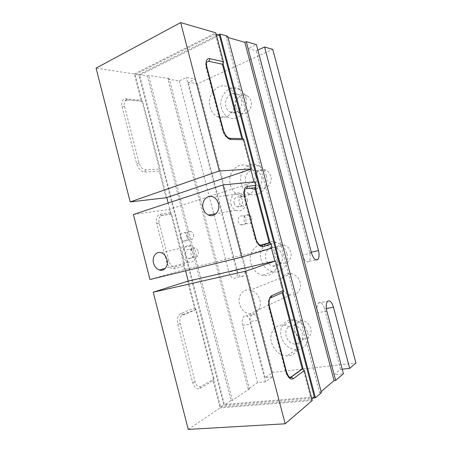 <?xml version="1.0" encoding="UTF-8"?>
<svg xmlns="http://www.w3.org/2000/svg" width="452" height="452" viewBox="0 0 452 452"><rect width="100%" height="100%" fill="white"/><g stroke="black" fill="none" stroke-linecap="round" stroke-linejoin="round"><path stroke-width="0.34" stroke-dasharray="2.26 1.69" d="M314.338 396.941L224.395 404.45L139.645 75.196L219.429 35.279M311.869 399.048L311.162 399.653L303.128 369.024M223.045 63.608L215.305 34.098L216.22 34.358M282.997 292.252L274.822 261.064M271.443 248.193L270.477 244.492M255.47 187.269L254.052 181.851M250.741 169.223L242.673 138.453M215.305 34.098L135.125 74.507L139.645 75.196M188.247 281.076L220.627 406.981L224.395 404.45M135.125 74.507L166.771 197.547M168.178 203.021L185.614 270.838M220.627 406.981L311.162 399.653M274.737 255.877C275.889 259.663 278.212 262.053 281.698 263.041C287.37 264.589 292.585 258.369 290.732 252.092C289.625 248.447 287.427 246.091 284.122 245.024C278.257 243.159 272.844 249.527 274.737 255.877M282.065 254.968C283.969 261.42 278.669 267.793 272.895 266.183C269.341 265.154 266.974 262.697 265.793 258.804C263.855 252.289 269.352 245.764 275.325 247.696C278.686 248.803 280.935 251.227 282.065 254.968M255.182 181.331C256.058 184.365 257.798 186.456 260.414 187.608C266.29 190.326 272.878 183.269 270.782 176.303C269.946 173.398 268.302 171.348 265.844 170.161C259.815 167.116 253.052 174.336 255.182 181.331M261.612 177.105C263.759 184.263 257.069 191.507 251.086 188.704C248.425 187.523 246.651 185.371 245.758 182.258C243.571 175.071 250.431 167.664 256.578 170.794C259.081 172.02 260.759 174.122 261.612 177.105M235.791 107.401C236.481 109.876 237.808 111.689 239.775 112.842C245.577 116.537 253.284 108.655 250.996 101.146C250.34 98.779 249.092 97.016 247.25 95.847C241.317 91.829 233.475 99.898 235.791 107.401M241.334 99.909C243.673 107.627 235.848 115.729 229.944 111.938C227.944 110.757 226.593 108.892 225.887 106.35C223.514 98.655 231.469 90.355 237.509 94.474C239.385 95.666 240.656 97.479 241.334 99.909M294.45 331.039C296.032 335.813 299.094 338.469 303.637 338.994C309.354 338.401 311.756 334.909 310.846 328.514C309.326 323.909 306.399 321.265 302.06 320.592C296.071 320.988 293.534 324.474 294.45 331.039M302.699 333.503C303.637 340.068 301.196 343.639 295.371 344.221C290.743 343.656 287.619 340.915 285.997 336.005C285.059 329.265 287.636 325.706 293.732 325.327C298.156 326.039 301.145 328.768 302.699 333.503M259.906 300.026C262.183 307.902 256.408 315.49 249.504 313.993C244.555 312.801 241.232 309.45 239.537 303.953C237.215 295.981 243.244 288.173 250.476 290.105C255.143 291.45 258.29 294.755 259.906 300.026M281.28 286.133C282.805 290.998 285.85 293.919 290.421 294.896C296.789 296.1 302.162 289.257 300.128 282.302C298.676 277.652 295.8 274.771 291.506 273.646C284.845 272.036 279.195 279.07 281.28 286.133M277.082 257.103C280.161 267.607 271.703 277.895 262.471 275.381C256.64 273.731 252.753 269.697 250.815 263.273C247.651 252.611 256.583 241.939 266.341 245.266C271.686 247.125 275.262 251.075 277.082 257.103M286.918 253.821C289.918 264.008 281.613 274.031 272.562 271.624C266.844 270.042 263.041 266.132 261.149 259.9C258.064 249.549 266.855 239.153 276.415 242.357C281.652 244.148 285.155 247.973 286.918 253.821M255.917 176.45C259.397 188.122 248.69 199.84 239.114 195.411C234.741 193.49 231.819 189.964 230.35 184.823C226.791 173.105 237.899 160.94 247.911 166.217C251.877 168.229 254.544 171.641 255.917 176.45M266.341 175.568C269.731 186.891 259.205 198.281 249.809 193.998C245.521 192.14 242.662 188.716 241.232 183.727C237.758 172.342 248.702 160.522 258.51 165.641C262.392 167.596 265.002 170.907 266.341 175.568M234.938 96.508C238.735 109.101 226.203 122.243 216.734 116.22C213.446 114.299 211.225 111.243 210.061 107.051C206.191 94.519 219.039 80.857 228.87 87.716C231.836 89.665 233.859 92.598 234.938 96.508M245.939 97.988C249.634 110.215 237.306 122.955 228.017 117.102C224.791 115.232 222.61 112.265 221.48 108.192C217.706 96.01 230.367 82.778 240.001 89.451C242.905 91.349 244.882 94.191 245.939 97.988M298.433 338.486C301.049 347.611 295.026 356.419 286.817 355.893C279.234 354.995 274.115 350.498 271.46 342.407C268.759 333.034 275.279 323.875 284.105 325.101C291.156 326.372 295.936 330.836 298.433 338.486M307.682 332.757C310.219 341.605 304.309 350.198 296.263 349.741C288.834 348.91 283.828 344.571 281.234 336.723C278.607 327.621 285.02 318.688 293.67 319.83C300.574 321.027 305.247 325.338 307.682 332.757M218.152 34.911L138.82 74.693L223.921 405.348L313.112 397.992M138.82 74.693L147.341 76.004L231.017 400.568L223.921 405.348M248.182 389.002L167.958 79.168L169.155 78.597L249.51 388.873L248.182 389.002L257.55 382.691L265.477 381.867L272.968 376.719L265.154 377.573L272.788 372.425L355.933 363.012M147.341 76.004L148.561 75.399L169.155 78.597M227.678 36.267L226.209 36.991L319.717 392.833L321.372 392.692M228.006 37.51L226.209 36.991M257.855 50.104L256.352 50.805L248.063 48.539L256.408 44.618M167.958 79.168L179.229 80.902L186.365 77.546L195.433 79.038L188.382 82.309L197.575 83.722L272.754 49.37M231.017 400.568L232.39 400.444L249.51 388.873M342.209 369.199L340.537 369.38L334.118 374.731L343.418 373.759M321.101 391.652L319.717 392.833M232.39 400.444L148.561 75.399M265.154 377.573L250.566 321.468C248.899 316.502 246.724 314.773 244.04 316.281C242.244 318.214 241.786 321.231 242.667 325.333L257.55 382.691M179.229 80.902L228.859 272.127C230.735 277.471 233.079 279.313 235.887 277.664C237.481 275.856 237.859 273.11 237.034 269.42L188.382 82.309M197.575 83.722L272.788 372.425M311.507 253.058L302.563 255.12L248.063 48.539M302.563 255.12C304.524 260.923 306.705 262.996 309.111 261.352C310.422 259.488 310.614 256.566 309.676 252.595L256.352 50.805M237.034 269.42L244.566 267.674L195.433 79.038M244.566 267.674C245.408 271.392 245.04 274.161 243.475 275.974C240.701 277.624 238.373 275.754 236.492 270.364L186.365 77.546M334.118 374.731L317.745 312.665L326.858 311.129M340.537 369.38L324.525 308.789C322.779 303.411 320.756 301.484 318.468 303.004C316.982 305.015 316.739 308.236 317.745 312.665M272.968 376.719L258.233 320.157L250.566 321.468M265.477 381.867L250.436 324.022C249.549 319.886 249.984 316.846 251.753 314.903C254.397 313.394 256.561 315.146 258.233 320.157M231.017 204.134C231.853 207.067 233.503 209.118 235.961 210.282C241.515 213.039 247.69 206.4 245.679 199.654C244.877 196.829 243.306 194.818 240.972 193.625C235.283 190.597 228.978 197.377 231.017 204.134M182.89 255.617C183.857 258.934 185.732 261.07 188.501 262.024C193.23 263.623 197.558 257.962 195.897 252.199C194.948 248.967 193.14 246.848 190.473 245.854C185.619 244.074 181.212 249.837 182.89 255.617M247.385 199.897C247.696 204.649 245.82 206.671 241.775 205.959C240.374 205.293 239.441 204.123 238.967 202.462C238.656 197.677 240.554 195.671 244.662 196.439C246.012 197.117 246.922 198.27 247.385 199.897M234.063 203.202C234.543 204.886 235.486 206.067 236.899 206.75C240.984 207.468 242.865 205.423 242.554 200.609C242.086 198.959 241.165 197.795 239.797 197.106C235.661 196.321 233.752 198.355 234.063 203.202M198.275 251.606C198.688 255.595 197.264 257.465 193.993 257.228C192.411 256.679 191.349 255.459 190.795 253.572C190.377 249.56 191.823 247.696 195.14 247.978C196.682 248.538 197.727 249.747 198.275 251.606M185.597 254.905C186.156 256.815 187.23 258.047 188.823 258.606C192.111 258.855 193.546 256.962 193.123 252.928C192.575 251.046 191.518 249.815 189.964 249.244C186.625 248.956 185.167 250.843 185.597 254.905M251.741 218.147C252.046 222.361 250.385 224.181 246.758 223.616C245.402 223.011 244.498 221.921 244.04 220.333C243.735 216.09 245.419 214.282 249.097 214.898C250.414 215.514 251.295 216.593 251.741 218.147M245.995 219.299C246.306 223.582 244.628 225.429 240.967 224.847C239.594 224.237 238.679 223.124 238.215 221.514C237.905 217.203 239.605 215.367 243.317 215.994C244.645 216.621 245.538 217.723 245.995 219.299M193.535 234.661C193.897 238.379 192.563 240.097 189.529 239.814C188.168 239.306 187.252 238.227 186.772 236.582C186.41 232.842 187.761 231.13 190.829 231.447C192.162 231.972 193.066 233.04 193.535 234.661M187.275 235.989C187.648 239.763 186.303 241.504 183.246 241.215C181.873 240.69 180.947 239.594 180.461 237.927C180.088 234.13 181.45 232.401 184.54 232.723C185.891 233.255 186.8 234.345 187.275 235.989M133.402 214.508L169.116 209.406L254.883 181.772M272.24 247.95L184.569 269.499L149.991 279.528M184.569 269.499L183.704 266.149L174.201 268.827C170.788 269.194 168.223 266.821 166.511 261.702L156.771 223.678C155.821 218.418 156.957 215.265 160.189 214.208L169.969 212.734L169.116 209.406M169.969 212.734L170.98 213.965L171.698 213.988L184.602 264.143C183.823 264.448 183.523 265.115 183.704 266.149M260.228 245.278C257.962 244.939 256.205 242.735 254.956 238.667L244.018 196.829C243.295 193.795 243.436 191.456 244.442 189.817L246.046 188.778M171.698 213.988L161.94 215.491L160.098 216.559C158.884 218.141 158.595 220.316 159.223 223.073L168.963 261.064C170.319 265.188 172.365 267.098 175.099 266.776L184.602 264.143M188.218 429.4L220.147 407.89L213.163 380.72L200.174 388.421C196.902 389.709 194.4 387.788 192.676 382.652L177.749 324.327C176.76 318.869 177.822 315.225 180.941 313.394L194.49 308.106L187.586 281.234M312.253 400.523L220.147 407.89M194.49 308.106L196.27 309.524L214.107 378.866C213.299 379.064 212.982 379.686 213.163 380.72M196.27 309.524L181.647 315.603C179.958 317.502 179.484 320.174 180.224 323.621L195.145 381.889C196.513 386.036 198.507 387.579 201.129 386.522L214.107 378.866M289.647 377.358C287.845 376.974 286.455 375.098 285.483 371.73L268.68 307.416C267.821 303.62 268.092 300.716 269.499 298.704L271.053 297.676M166.121 197.767L159.296 171.218L144.708 172.014C141.058 171.653 138.363 168.873 136.628 163.675L122.051 106.74C121.142 101.598 122.435 98.937 125.933 98.751L141.052 100.259L134.3 73.998L96.067 68.122M134.3 73.998L215.819 32.821M141.052 100.259L141.775 101.288L142.725 101.321L160.149 169.082L159.296 171.218M142.725 101.321L127.633 99.847L124.995 101.062C124.176 102.344 124.029 104.073 124.549 106.243L139.114 163.127C140.487 167.313 142.64 169.54 145.567 169.811L160.149 169.082M241.831 138.498L228.689 138.205C226.017 137.69 223.943 135.12 222.463 130.487L206.106 67.862C205.513 65.472 205.558 63.625 206.236 62.314M309.676 252.595L311.287 252.222M236.492 270.364L228.859 272.127M326.35 308.473L324.525 308.789M242.667 325.333L250.436 324.022M254.956 238.667L255.883 238.424M244.018 196.829L244.916 196.473M175.099 266.776C174.314 267.087 174.014 267.77 174.201 268.827M166.511 261.702L168.963 261.064M161.94 215.491L161.211 215.468L160.189 214.208M159.223 223.073L156.771 223.678M182.755 314.869L180.941 313.394M180.224 323.621L177.749 324.327M195.145 381.889L192.676 382.652M201.129 386.522C200.304 386.72 199.987 387.353 200.174 388.421M269.663 307.377L268.68 307.416M285.483 371.73L286.512 371.86M127.633 99.847L126.673 99.813L125.933 98.751M124.549 106.243L122.051 106.74M139.114 163.127L136.628 163.675M145.567 169.811L144.708 172.014M206.892 67.111L206.106 67.862M222.463 130.487L223.299 129.922M272.895 266.183L281.698 263.041M251.086 188.704L260.414 187.608M229.944 111.938L239.775 112.842M295.371 344.221L303.637 338.994M290.421 294.896L249.504 313.993M272.562 271.624L262.471 275.381M249.809 193.998L239.114 195.411M228.017 117.102L216.734 116.22M296.263 349.741L286.817 355.893M251.753 314.903L244.04 316.281M243.475 275.974L235.887 277.664M309.111 261.352L315.739 259.877M318.468 303.004L327.491 301.394M275.325 247.696L284.122 245.024M256.578 170.794L265.844 170.161M237.509 94.474L247.25 95.847M293.732 325.327L302.06 320.592M291.506 273.646L250.476 290.105M276.415 242.357L266.341 245.266M258.51 165.641L247.911 166.217M240.001 89.451L228.87 87.716M293.67 319.83L284.105 325.101M235.961 210.282L215.994 213.694M188.501 262.024L165.257 268.415M236.899 206.75L241.775 205.959M188.823 258.606L193.993 257.228M240.967 224.847L246.758 223.616M183.246 241.215L189.529 239.814M240.972 193.625L213.48 197.14M190.473 245.854L161.313 252.781M170.98 213.965L161.211 215.468L160.098 216.559M239.797 197.106L244.662 196.439M189.964 249.244L195.14 247.978M243.317 215.994L249.097 214.898M184.54 232.723L190.829 231.447M195.835 309.524L182.314 314.863L181.647 315.603M141.775 101.288L126.673 99.813C125.396 100.174 124.837 100.593 124.995 101.062"/><path stroke-width="0.68" d="M216.22 34.358L219.429 35.279L314.338 396.941L311.869 399.048M303.128 369.024L282.997 292.252M274.822 261.064L271.443 248.193M270.477 244.492L255.47 187.269M254.052 181.851L250.741 169.223M242.673 138.453L223.045 63.608M166.771 197.547L168.178 203.021M185.614 270.838L188.247 281.076M313.112 397.992L315.423 397.8L219.938 34.019L218.152 34.911M315.423 397.8L321.372 392.692L227.678 36.267L219.938 34.019M257.855 50.104L264.573 46.991L272.754 49.37L355.933 363.012L349.673 368.386L333.486 307.253C331.728 301.823 329.728 299.874 327.491 301.394C326.05 303.411 325.841 306.659 326.858 311.129L343.418 373.759L335.666 380.414L334.073 380.573L244.871 42.358L228.006 37.51M244.871 42.358L246.295 41.68L335.666 380.414M264.573 46.991L318.474 250.555C319.423 254.566 319.265 257.504 317.988 259.375C315.637 261.019 313.479 258.911 311.507 253.058L256.408 44.618L246.295 41.68M349.673 368.386L342.209 369.199M334.073 380.573L321.101 391.652M218.435 203.632C220.576 210.892 214.163 217.988 208.355 214.999C205.779 213.734 204.044 211.53 203.157 208.378C200.987 201.117 207.513 193.863 213.48 197.14C215.92 198.428 217.576 200.598 218.435 203.632M166.98 259.601C168.743 265.776 164.291 271.782 159.386 270.025C156.516 268.98 154.567 266.686 153.539 263.137C151.759 256.956 156.279 250.837 161.313 252.781C164.087 253.866 165.974 256.137 166.98 259.601M241.747 257.148L222.938 184.941L133.402 214.508L149.991 279.528L241.747 257.148L272.24 247.95L271.273 244.261L270.098 242.882L269.183 242.82L254.747 187.766C255.674 187.354 256.041 186.574 255.843 185.433L247.154 186.388C244.306 187.326 243.464 190.682 244.628 196.467L255.617 238.492C257.454 244.176 259.894 246.905 262.934 246.679L271.273 244.261M255.843 185.433L254.883 181.772L222.938 184.941M269.183 242.82L260.228 245.278M247.154 186.388C247.351 187.557 246.984 188.354 246.046 188.778L254.747 187.766M245.419 271.256L153.228 292.229L188.218 429.4L285.15 423.795L245.419 271.256L275.63 260.877L283.393 290.489L271.624 295.704C268.94 297.58 268.205 301.535 269.415 307.563L286.291 372.177C288.15 377.878 290.495 380.059 293.331 378.708L304.394 370.55L312.253 400.523L285.15 423.795M275.63 260.877L187.586 281.234L153.228 292.229M304.394 370.55L302.23 368.872L282.251 292.659C283.206 292.354 283.59 291.63 283.393 290.489M271.053 297.676L282.251 292.659M302.23 368.872L291.111 376.951L289.647 377.358M180.659 22.6L96.067 68.122L130.193 201.914L219.299 170.969L180.659 22.6L215.819 32.821L223.39 61.692L209.621 58.641C206.457 58.511 205.428 61.263 206.541 66.907L222.977 129.82C224.847 135.594 227.446 138.82 230.769 139.493L243.86 139.741L251.521 168.958L219.299 170.969M130.193 201.914L166.121 197.767L251.521 168.958M243.86 139.741L243.057 138.617L241.831 138.498L222.356 64.201C223.237 63.664 223.587 62.828 223.39 61.692M206.892 67.111L206.236 62.314L208.575 61.252L222.356 64.201M311.287 252.222L318.474 250.555M333.486 307.253L326.35 308.473M260.81 245.199L261.736 245.266L262.934 246.679M270.098 242.882L261.736 245.266C260.002 246.289 256.685 242.43 255.883 238.424L255.617 238.492M255.883 238.424L244.628 196.467M270.454 297.947C271.437 297.636 271.827 296.891 271.624 295.704M269.415 307.563L269.663 307.366C268.392 300.637 269.691 299.399 269.499 298.704M291.111 376.951L293.331 378.708M302.529 368.866L291.421 376.951C291.404 377.561 289.529 379.929 286.512 371.86L286.291 372.177M208.575 61.252C209.474 60.692 209.824 59.822 209.621 58.641M206.541 66.907L206.903 67.145L223.299 129.922M228.842 138.154L229.944 138.323L230.769 139.493M243.057 138.617L229.944 138.323C227.299 138.024 225.09 135.233 223.311 129.944L222.977 129.82M315.739 259.877L317.988 259.375M215.994 213.694L208.355 214.999M165.257 268.415L159.386 270.025M244.916 196.473C243.877 191.569 244.673 190.473 244.442 189.817M286.512 371.86L269.663 307.377"/></g></svg>
